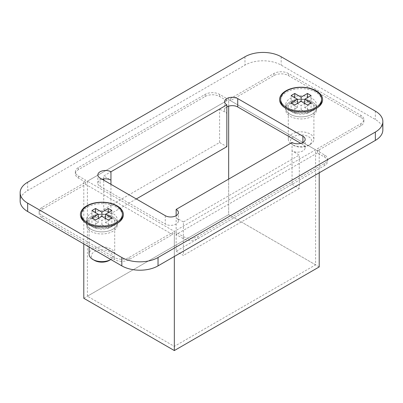 <?xml version="1.0" encoding="UTF-8"?>
<svg xmlns="http://www.w3.org/2000/svg" width="403" height="403" viewBox="0 0 403 403"><rect width="100%" height="100%" fill="white"/><g stroke="black" fill="none" stroke-linecap="round" stroke-linejoin="round"><path stroke-width="0.3" stroke-dasharray="2.02 1.51" d="M109.384 260.368A10.589 6.11 0 0 0 109.384 251.724A10.589 6.11 0 0 0 94.413 251.724A10.589 6.11 0 0 0 94.413 260.368M110.956 259.461L110.835 259.532A12.805 7.395 0 0 0 110.956 259.461A12.805 7.395 0 0 0 114.704 254.238A12.805 7.395 0 0 0 110.956 249.009A12.805 7.395 0 0 0 96.997 247.407A12.805 7.395 0 0 0 89.093 254.238M87.058 223.635A20.488 11.828 0 0 0 87.411 223.841L92.846 226.98A12.805 7.395 0 0 0 110.956 226.98A12.805 7.395 0 0 0 114.704 221.751A12.805 7.395 0 0 0 110.956 216.527A12.805 7.395 0 0 0 96.997 214.92A12.805 7.395 0 0 0 89.093 221.751A12.805 7.395 0 0 0 92.846 226.98L87.411 223.841A20.488 11.828 0 0 0 116.386 223.841A20.488 11.828 0 0 0 116.739 223.635M122.386 215.479A20.488 11.828 0 0 0 116.386 207.117A20.488 11.828 0 0 0 94.06 204.553A20.488 11.828 0 0 0 81.411 215.479M105.521 222.587L111.858 218.93L108.236 216.839L101.899 220.496L95.561 216.839L91.939 218.93L98.277 222.587L91.939 226.249L95.561 228.34L101.899 224.678L108.236 228.34L111.858 226.249L105.521 222.587L105.521 218.406M111.858 226.249L111.858 217.882M108.236 228.34L108.236 219.973M101.899 224.678L101.899 220.496M95.561 228.34L95.561 219.973M91.939 226.249L91.939 217.882M98.277 222.587L98.277 218.406M91.939 218.93L91.939 210.562M95.561 216.839L95.561 212.658M108.236 216.839L108.236 212.658M111.858 218.93L111.858 210.562M311.967 98.377A15.364 8.871 0 0 0 295.223 96.458A15.364 8.871 0 0 0 285.737 104.654A15.364 8.871 0 0 0 290.236 110.926L285.888 108.417L290.236 110.926A15.364 8.871 0 0 0 311.967 110.926A15.364 8.871 0 0 0 316.466 104.654A15.364 8.871 0 0 0 311.967 98.377M290.236 114.271A15.364 8.871 180 0 1 285.737 107.999A15.364 8.871 180 0 1 295.223 99.803A15.364 8.871 180 0 1 311.967 101.727A15.364 8.871 180 0 1 316.466 107.999A15.364 8.871 180 0 1 306.98 116.195A15.364 8.871 180 0 1 290.236 114.271A15.364 8.871 0 0 0 306.98 116.195A15.364 8.871 0 0 0 316.466 107.999A15.364 8.871 0 0 0 311.967 101.727A15.364 8.871 0 0 0 295.223 99.803A15.364 8.871 0 0 0 285.737 107.999A15.364 8.871 0 0 0 290.236 114.271M112.764 213.389A15.364 8.871 0 0 0 96.02 211.464A15.364 8.871 0 0 0 86.534 219.66A15.364 8.871 0 0 0 91.033 225.932L86.685 223.423L91.033 225.932A15.364 8.871 0 0 0 112.764 225.932A15.364 8.871 0 0 0 117.263 219.66A15.364 8.871 0 0 0 112.764 213.389M91.033 229.282A15.364 8.871 180 0 1 86.534 223.005A15.364 8.871 180 0 1 96.02 214.809A15.364 8.871 180 0 1 112.764 216.733A15.364 8.871 180 0 1 117.263 223.005A15.364 8.871 180 0 1 107.777 231.201A15.364 8.871 180 0 1 91.033 229.282A15.364 8.871 0 0 0 107.777 231.201A15.364 8.871 0 0 0 117.263 223.005A15.364 8.871 0 0 0 112.764 216.733A15.364 8.871 0 0 0 96.02 214.809A15.364 8.871 0 0 0 86.534 223.005A15.364 8.871 0 0 0 91.033 229.282M226.854 106.951A7.682 4.438 0 0 0 224.602 110.09A7.682 4.438 0 0 0 226.854 113.228L219.61 109.042L103.712 175.96L110.956 180.141M102.211 179.275A7.682 4.438 0 0 0 97.838 183.274A7.682 4.438 0 0 0 100.09 186.413L165.28 224.053A7.682 4.438 0 0 0 173.653 225.015A7.682 4.438 0 0 0 178.398 220.915A7.682 4.438 0 0 0 176.146 217.781L176.146 215.686M183.39 221.962L176.146 217.781L176.146 251.235L292.044 184.322L292.044 150.863L299.288 155.049L183.39 221.962L183.39 255.416L176.146 251.235M292.044 142.501L292.044 150.863A7.682 4.438 0 0 0 300.421 151.825A7.682 4.438 0 0 0 305.162 147.73A7.682 4.438 0 0 0 302.91 144.591L300.789 143.367M382.85 129.952A25.611 14.785 0 0 0 375.349 119.5L281.183 65.13A25.611 14.785 0 0 0 244.964 65.13L27.651 190.594A25.611 14.785 0 0 0 20.15 201.052M136.305 198.961L110.956 213.6L110.956 184.322M292.044 184.322L299.288 188.503L299.288 155.049M299.288 188.503L183.39 255.416M110.956 213.6L103.712 209.414L103.712 180.141M103.712 178.967L103.712 175.96M103.712 209.414L219.61 142.501L219.61 109.042M219.61 142.501L226.854 146.682M293.616 145.362A10.589 6.11 0 0 0 308.587 145.362A10.589 6.11 0 0 0 308.587 136.718A10.589 6.11 0 0 0 293.616 136.718A10.589 6.11 0 0 0 293.616 145.362L292.044 144.455A12.805 7.395 0 0 0 310.154 144.455A12.805 7.395 0 0 0 313.907 139.226A12.805 7.395 0 0 0 310.154 133.998A12.805 7.395 0 0 0 296.2 132.396A12.805 7.395 0 0 0 288.296 139.226A12.805 7.395 0 0 0 292.044 144.455L293.616 145.362M286.261 108.624A20.488 11.828 0 0 0 286.614 108.835L292.044 111.974A12.805 7.395 0 0 0 310.154 111.974A12.805 7.395 0 0 0 313.907 106.745A12.805 7.395 0 0 0 310.154 101.516A12.805 7.395 0 0 0 296.2 99.914A12.805 7.395 0 0 0 288.296 106.745A12.805 7.395 0 0 0 292.044 111.974L286.614 108.835A20.488 11.828 0 0 0 315.589 108.835A20.488 11.828 0 0 0 315.942 108.624M321.589 100.473A20.488 11.828 0 0 0 315.589 92.106A20.488 11.828 0 0 0 293.258 89.542A20.488 11.828 0 0 0 280.614 100.473M304.723 107.581L311.061 103.924L307.439 101.828L301.101 105.49L294.764 101.828L291.142 103.924L297.479 107.581L291.142 111.238L294.764 113.329L301.101 109.671L307.439 113.329L311.061 111.238L304.723 107.581L304.723 103.4M311.061 111.238L311.061 102.876M307.439 113.329L307.439 104.966M301.101 109.671L301.101 105.49M294.764 113.329L294.764 104.966M291.142 111.238L291.142 102.876M297.479 107.581L297.479 103.4M291.142 103.924L291.142 95.556M294.764 101.828L294.764 97.647M307.439 101.828L307.439 97.647M311.061 103.924L311.061 95.556M112.764 218.824A15.364 8.871 0 0 0 96.02 216.9A15.364 8.871 0 0 0 86.534 225.096A15.364 8.871 0 0 0 91.033 231.372A15.364 8.871 0 0 0 107.777 233.297A15.364 8.871 0 0 0 117.263 225.096A15.364 8.871 0 0 0 112.764 218.824M311.967 103.818A15.364 8.871 0 0 0 295.223 101.894A15.364 8.871 0 0 0 285.737 110.09A15.364 8.871 0 0 0 290.236 116.361A15.364 8.871 0 0 0 306.98 118.286A15.364 8.871 0 0 0 316.466 110.09A15.364 8.871 0 0 0 311.967 103.818M315.589 264.831L228.662 214.643L87.411 296.195L174.338 346.379L315.589 264.831L315.589 149.82L228.662 99.637L87.411 181.184L174.338 231.372L315.589 149.82M174.338 346.379L174.338 231.372M87.411 296.195L87.411 181.184M319.211 266.922L228.662 214.643L228.662 179.093M228.662 106.175L228.662 99.637M230.476 100.679L317.398 150.863L360.861 125.771A10.246 5.914 0 0 0 363.864 121.59A10.246 5.914 0 0 0 360.861 117.409L288.422 75.588A10.246 5.914 0 0 0 273.939 75.588L230.476 100.679L230.476 98.589L228.662 97.541L226.854 98.589L219.61 94.408A10.246 5.914 0 0 0 205.122 94.408L78.358 167.593A10.246 5.914 0 0 0 75.356 171.774A10.246 5.914 0 0 0 78.358 175.96L85.602 180.141L83.789 181.184L85.602 182.232L85.602 180.141M317.398 152.959L176.146 234.506L183.39 238.692A10.246 5.914 0 0 0 197.878 238.692L324.642 165.502A10.246 5.914 0 0 0 327.644 161.321A10.246 5.914 0 0 0 324.642 157.14L317.398 152.959L317.398 148.772L360.861 123.681A10.246 5.914 0 0 0 363.864 119.5A10.246 5.914 0 0 0 360.861 115.318L288.422 73.497A10.246 5.914 0 0 0 273.939 73.497L230.476 98.589M319.211 172.822L319.211 149.82L317.398 148.772M83.789 298.285L228.662 214.643L228.662 97.541M176.146 234.506L176.146 232.415L183.39 236.596A10.246 5.914 0 0 0 197.878 236.596L324.642 163.411A10.246 5.914 0 0 0 327.644 159.23A10.246 5.914 0 0 0 324.642 155.049L317.398 150.863L319.211 149.82M174.338 256.464L174.338 233.463L176.146 232.415M172.524 234.506L85.602 184.322L42.139 209.414A10.246 5.914 0 0 0 39.136 213.595A10.246 5.914 0 0 0 42.139 217.781L114.578 259.603A10.246 5.914 0 0 0 129.061 259.603L172.524 234.506L172.524 232.415L174.338 233.463M85.602 184.322L85.602 182.232L226.854 100.679L226.854 98.589M83.789 243.916L83.789 181.184M226.854 100.679L219.61 96.498A10.246 5.914 0 0 0 205.122 96.498L78.358 169.683A10.246 5.914 0 0 0 75.356 173.869A10.246 5.914 0 0 0 78.358 178.05L85.602 182.232L42.139 207.323A10.246 5.914 0 0 0 39.136 211.504A10.246 5.914 0 0 0 42.139 215.691L114.578 257.507A10.246 5.914 0 0 0 129.061 257.507L172.524 232.415M375.349 111.137L375.349 119.5M281.183 56.768L281.183 65.13M244.964 56.768L244.964 65.13M27.651 182.232L27.651 190.594M302.91 142.501L302.91 144.591M100.09 178.05L100.09 186.413M165.28 215.686L165.28 224.053M183.39 238.692L183.39 236.596M324.642 157.14L324.642 155.049M324.642 165.502L324.642 163.411M197.878 238.692L197.878 236.596M273.939 75.588L273.939 73.497M288.422 75.588L288.422 73.497M360.861 117.409L360.861 115.318M360.861 125.771L360.861 123.681M219.61 96.498L219.61 94.408M78.358 178.05L78.358 175.96M78.358 169.683L78.358 167.593M205.122 96.498L205.122 94.408M129.061 259.603L129.061 257.507M114.578 259.603L114.578 257.507M42.139 217.781L42.139 215.691M42.139 209.414L42.139 207.323M114.704 254.238L114.704 221.751M110.956 226.98L116.386 223.841M89.093 246.979L89.093 221.751M285.737 110.09L285.737 104.654M86.534 225.096L86.534 219.66M305.162 147.73L305.162 139.362M178.398 220.915L178.398 212.552M97.838 183.274L97.838 174.912M224.602 110.09L224.602 101.727M112.764 225.932L117.112 223.423M117.263 225.096L117.263 219.66M311.967 110.926L316.315 108.417M316.466 110.09L316.466 104.654M308.587 145.362L310.154 144.455M313.907 139.226L313.907 106.745M310.154 111.974L315.589 108.835M288.296 139.226L288.296 106.745M327.644 161.321L327.644 159.23M363.864 121.59L363.864 119.5M75.356 173.869L75.356 171.774M39.136 213.595L39.136 211.504"/><path stroke-width="0.6" d="M94.413 260.368A10.589 6.11 0 0 0 109.384 260.368L110.835 259.532A12.805 7.395 0 0 1 92.846 259.461L94.413 260.368L92.846 259.461A12.805 7.395 0 0 1 89.093 254.238L89.093 246.979M116.739 223.635A20.488 11.828 0 0 0 122.386 215.479L122.386 214.225A20.488 11.828 0 0 0 116.386 205.862A20.488 11.828 0 0 0 94.06 203.298A20.488 11.828 0 0 0 81.411 214.225A20.488 11.828 0 0 0 87.411 222.587A20.488 11.828 0 0 0 109.742 225.151A20.488 11.828 0 0 0 122.386 214.225M105.521 214.225L111.858 210.562L108.236 208.472L101.899 212.134L95.561 208.472L91.939 210.562L98.277 214.225L91.939 217.882L95.561 219.973L101.899 216.315L108.236 219.973L111.858 217.882L105.521 214.225L105.521 218.406M81.411 214.225L81.411 215.479A20.488 11.828 0 0 0 87.058 223.635M98.277 218.406L98.277 214.225M95.561 212.658L95.561 208.472M101.899 216.315L101.899 212.134M108.236 212.658L108.236 208.472M316.315 90.851A21.515 12.422 0 0 0 285.888 90.851A21.515 12.422 0 0 0 285.888 108.417L285.888 108.417A21.515 12.422 0 0 0 316.315 108.417A21.515 12.422 0 0 0 316.315 90.851M117.112 205.862A21.515 12.422 0 0 0 86.685 205.862A21.515 12.422 0 0 0 86.685 223.423L86.685 223.423A21.515 12.422 0 0 0 117.112 223.423A21.515 12.422 0 0 0 117.112 205.862M300.789 143.367L237.72 106.951A7.682 4.438 0 0 0 226.854 106.951M110.956 184.322L110.956 180.141A7.682 4.438 0 0 0 102.211 179.275M20.15 192.684L20.15 201.052A25.611 14.785 0 0 0 27.651 211.504L121.817 265.874A25.611 14.785 0 0 0 158.036 265.874L375.349 140.41A25.611 14.785 0 0 0 382.85 129.952L382.85 121.59A25.611 14.785 0 0 0 375.349 111.137L281.183 56.768A25.611 14.785 0 0 0 244.964 56.768L27.651 182.232A25.611 14.785 0 0 0 20.15 192.684A25.611 14.785 0 0 0 27.651 203.142L121.817 257.507A25.611 14.785 0 0 0 158.036 257.507L375.349 132.048A25.611 14.785 0 0 0 382.85 121.59M226.854 104.861L110.956 171.774A7.682 4.438 0 0 0 102.579 170.817A7.682 4.438 0 0 0 97.838 174.912A7.682 4.438 0 0 0 100.09 178.05L165.28 215.686A7.682 4.438 0 0 0 173.653 216.648A7.682 4.438 0 0 0 178.398 212.552A7.682 4.438 0 0 0 176.146 209.414L292.044 142.501A7.682 4.438 0 0 0 300.421 143.463A7.682 4.438 0 0 0 305.162 139.362A7.682 4.438 0 0 0 302.91 136.229L237.72 98.589A7.682 4.438 0 0 0 229.347 97.627A7.682 4.438 0 0 0 224.602 101.727A7.682 4.438 0 0 0 226.854 104.861L226.854 146.682L136.305 198.961M110.956 180.141L110.956 171.774M176.146 215.686L176.146 209.414M103.712 180.141L103.712 178.967M315.942 108.624A20.488 11.828 0 0 0 321.589 100.473L321.589 99.219A20.488 11.828 0 0 0 315.589 90.851A20.488 11.828 0 0 0 293.258 88.287A20.488 11.828 0 0 0 280.614 99.219A20.488 11.828 0 0 0 286.614 107.581A20.488 11.828 0 0 0 308.94 110.145A20.488 11.828 0 0 0 321.589 99.219M304.723 99.219L311.061 95.556L307.439 93.466L301.101 97.123L294.764 93.466L291.142 95.556L297.479 99.219L291.142 102.876L294.764 104.966L301.101 101.309L307.439 104.966L311.061 102.876L304.723 99.219L304.723 103.4M280.614 99.219L280.614 100.473A20.488 11.828 0 0 0 286.261 108.624M297.479 103.4L297.479 99.219M294.764 97.647L294.764 93.466M301.101 101.309L301.101 97.123M307.439 97.647L307.439 93.466M228.662 179.093L228.662 106.175M83.789 243.916L83.789 298.285L174.338 350.565L319.211 266.922L319.211 172.822M174.338 350.565L174.338 256.464M375.349 132.048L375.349 140.41M27.651 203.142L27.651 211.504M121.817 257.507L121.817 265.874M158.036 257.507L158.036 265.874M302.91 136.229L302.91 142.501M237.72 98.589L237.72 106.951"/></g></svg>
